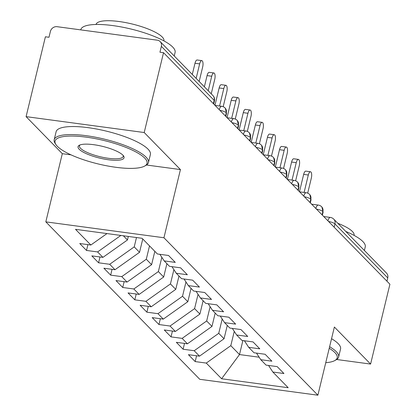 <?xml version="1.0" encoding="UTF-8"?>
<svg xmlns="http://www.w3.org/2000/svg" width="416" height="416" viewBox="0 0 416 416"><rect width="100%" height="100%" fill="white"/><g stroke="black" fill="none" stroke-linecap="round" stroke-linejoin="round"><path stroke-width="0.62" d="M26.088 116.636L45.406 36.79L48.984 37.274L50.398 31.439A5.819 5.21 -44.4 0 1 57.091 26.692L157.316 40.186A5.819 5.21 -44.4 0 1 160.155 41.584L212.945 95.581A5.819 5.21 -44.4 0 1 214.152 100.37L161.361 46.374L159.952 52.208L163.53 52.692L144.212 132.532L26.088 116.636L62.312 153.681L45.817 221.858L199.758 379.298L317.881 395.2L163.94 237.754L45.817 221.858M195.177 361.582L206.268 363.074L221.603 378.758L288.184 387.717L272.849 372.034L283.946 373.526L277.186 366.616L266.089 365.118L260.775 359.684L271.872 361.182L265.112 354.266L254.015 352.773L248.7 347.339L259.797 348.832L253.037 341.916L241.94 340.423L236.631 334.989L247.728 336.482L240.963 329.566L229.866 328.073L224.557 322.639L235.654 324.132L228.888 317.221L217.797 315.723L212.482 310.294L223.579 311.787L216.819 304.871L205.722 303.378L200.408 297.944L211.505 299.437L204.745 292.521L193.648 291.028L188.334 285.594L199.43 287.087L192.67 280.171L181.574 278.678L176.259 273.244L187.356 274.742L180.596 267.826L169.499 266.328L164.19 260.9L175.282 262.392L168.522 255.476L157.425 253.984L142.095 238.3L75.514 229.336L90.849 245.019L79.752 243.526L86.512 250.442L97.609 251.935L102.918 257.369L91.822 255.876L98.587 262.792L109.684 264.285L114.993 269.719L103.896 268.226L110.661 275.137L121.758 276.635L127.067 282.069L115.97 280.571L122.73 287.487L133.827 288.98L139.142 294.414L128.045 292.921L134.805 299.837L145.902 301.33L151.216 306.764L140.119 305.271L146.879 312.187L157.976 313.68L163.29 319.114L152.194 317.616L158.954 324.532L170.05 326.03L175.365 331.458L164.268 329.966L171.028 336.882L182.125 338.374L187.434 343.808L176.337 342.316L183.102 349.232L194.199 350.724L199.508 356.158L188.412 354.666L195.177 361.582L196.581 355.763M227.276 325.421L224.047 338.754L218.738 333.325L222.196 319.025M199.508 356.158L224.047 338.754M194.199 350.724L218.738 333.325M272.849 372.034L268.549 365.451M215.202 313.071L211.973 326.409L206.664 320.975L210.122 306.68M187.434 343.808L211.973 326.409M182.125 338.374L206.664 320.975M260.775 359.684L256.474 353.101M203.128 300.721L199.898 314.059L194.589 308.625L198.047 294.33M175.365 331.458L199.898 314.059M170.05 326.03L194.589 308.625M248.7 347.339L244.4 340.751M191.053 288.376L187.829 301.709L182.515 296.275L185.973 281.98M163.29 319.114L187.829 301.709M157.976 313.68L182.515 296.275M236.631 334.989L232.326 328.406M178.979 276.026L175.755 289.359L170.44 283.93L173.898 269.63M151.216 306.764L175.755 289.359M145.902 301.33L170.44 283.93M224.557 322.639L220.251 316.056M166.904 263.676L163.68 277.014L158.366 271.58L161.824 257.286M139.142 294.414L163.68 277.014M133.827 288.98L158.366 271.58M212.482 310.294L208.177 303.706M154.83 251.332L151.606 264.664L146.292 259.23L149.521 245.898M127.067 282.069L151.606 264.664M121.758 276.635L146.292 259.23M200.408 297.944L196.108 291.361M142.761 238.982L139.532 252.314L134.222 246.88L136.479 237.546M114.993 269.719L139.532 252.314M109.684 264.285L134.222 246.88M188.334 285.594L184.033 279.011M128.31 236.444L127.457 239.97L123.365 235.778M102.918 257.369L127.457 239.97M97.609 251.935L120.864 235.44M176.259 273.244L171.959 266.661M161.361 46.374A5.819 5.21 -44.4 0 0 160.155 41.584M90.849 245.019L106.985 233.574M164.19 260.9L159.884 254.311M387.743 277.914L334.953 223.917A5.819 5.21 135.6 0 0 333.741 219.128L386.532 273.12A5.819 5.21 135.6 0 1 387.743 277.914L386.948 281.195M336.648 359.502L370.594 364.068L389.912 284.227L163.53 52.692M146.489 165.012L180.435 169.577L144.212 132.532M180.435 169.577L163.94 237.754M370.594 364.068L334.376 327.023L317.881 395.2M62.312 153.681L71.011 154.851M242.892 340.548L239.502 354.562L259.158 357.209M234.265 331.375L230.807 345.67L239.502 354.562L221.603 378.758M206.268 363.074L230.807 345.67M86.512 250.442L87.916 244.629M219.248 109.678A5.819 2.122 -82.3 0 1 221.697 106.293A5.819 5.819 0 0 1 225.077 107.988A5.819 5.21 135.6 0 1 225.316 108.248A5.819 5.21 135.6 0 1 226.288 112.783L225.493 116.064M98.587 262.792L99.991 256.974M110.661 275.137L112.065 269.324M122.73 287.487L124.14 281.674M134.805 299.837L136.214 294.018M146.879 312.187L148.288 306.368M158.954 324.532L160.363 318.718M171.028 336.882L172.432 331.068M183.102 349.232L184.506 343.413M231.322 122.023A5.819 2.122 -82.3 0 1 233.766 118.638A5.819 5.819 0 0 1 237.151 120.338A5.819 5.21 135.6 0 1 237.385 120.598A5.819 5.21 135.6 0 1 238.363 125.128L237.567 128.414M243.391 134.373A5.819 2.122 -82.3 0 1 245.84 130.988A5.819 5.819 0 0 1 249.226 132.688A5.819 5.21 135.6 0 1 249.46 132.948A5.819 5.21 135.6 0 1 250.437 137.478L249.642 140.764M255.466 146.723A5.819 2.122 -82.3 0 1 257.915 143.338A5.819 5.819 0 0 1 261.3 145.033A5.819 5.21 135.6 0 1 261.534 145.293A5.819 5.21 135.6 0 1 262.506 149.828L261.716 153.109M267.54 159.068A5.819 2.122 -82.3 0 1 269.989 155.683A5.819 5.819 0 0 1 273.374 157.383A5.819 5.21 135.6 0 1 273.608 157.643A5.819 5.21 135.6 0 1 274.581 162.172L273.785 165.459M279.614 171.418A5.819 2.122 -82.3 0 1 282.064 168.033A5.819 5.819 0 0 1 285.449 169.733A5.819 5.21 135.6 0 1 285.683 169.993A5.819 5.21 135.6 0 1 286.655 174.522L285.86 177.809M291.689 183.768A5.819 2.122 -82.3 0 1 294.138 180.383A5.819 5.819 0 0 1 297.523 182.083A5.819 5.21 135.6 0 1 297.757 182.338A5.819 5.21 135.6 0 1 298.73 186.872L297.934 190.159M303.763 196.118A5.819 2.122 -82.3 0 1 306.212 192.733A5.819 5.819 0 0 1 309.592 194.428A5.819 5.21 135.6 0 1 309.832 194.688A5.819 5.21 135.6 0 1 310.804 199.222L310.008 202.504M315.838 208.463A5.819 2.122 -82.3 0 1 318.282 205.078A5.819 5.819 0 0 1 321.667 206.778A5.819 5.21 135.6 0 1 321.901 207.038A5.819 5.21 135.6 0 1 322.878 211.567L322.083 214.854M199.16 81.479L202.67 66.966A4.852 1.768 97.7 0 0 201.807 60.616A4.852 1.768 97.7 0 0 199.654 63.882L195 63.253A4.852 1.768 -82.3 0 1 197.153 59.992L201.807 60.616M192.291 74.454L195 63.253M196.144 78.395L199.654 63.882M211.234 93.829L214.744 79.316A4.852 1.768 97.7 0 0 213.881 72.966A4.852 1.768 97.7 0 0 211.728 76.227L207.074 75.603A4.852 1.768 -82.3 0 1 209.227 72.342L213.881 72.966M204.365 86.804L207.074 75.603M208.213 90.74L211.728 76.227M223.184 106.699L226.819 91.666A4.852 1.768 97.7 0 0 225.956 85.316A4.852 1.768 97.7 0 0 223.798 88.577L219.149 87.953A4.852 1.768 -82.3 0 1 221.302 84.687L225.956 85.316M214.952 105.284L219.149 87.953M219.586 106.007L223.798 88.577M235.253 119.044L238.893 104.016A4.852 1.768 97.7 0 0 238.03 97.666A4.852 1.768 97.7 0 0 235.872 100.927L231.218 100.298A4.852 1.768 -82.3 0 1 233.376 97.037L238.03 97.666M227.027 117.634L231.218 100.298M231.655 118.357L235.872 100.927M247.328 131.394L250.968 116.36A4.852 1.768 97.7 0 0 250.104 110.011A4.852 1.768 97.7 0 0 247.946 113.277L243.292 112.648A4.852 1.768 -82.3 0 1 245.45 109.387L250.104 110.011M239.101 129.984L243.292 112.648M243.729 130.702L247.946 113.277M144.726 158.101A47.325 12.069 -166.4 0 0 88.972 137.535A47.325 12.069 -166.4 0 0 55.936 144.581A47.325 12.069 -166.4 0 0 57.387 146.344A47.325 12.069 -166.4 0 0 100.984 164.601A47.325 12.069 -166.4 0 0 144.68 166.052A47.325 12.069 -166.4 0 0 144.726 158.101M55.936 144.581L55.094 143.302A48.49 12.371 13.6 0 1 54.189 139.724A48.49 12.371 13.6 0 1 95.113 137.14A48.49 12.371 13.6 0 1 146.068 157.149A48.49 12.371 13.6 0 1 148.455 162.531A48.49 12.371 13.6 0 1 146.016 165.298L144.68 166.052M122.892 155.158A23.665 6.037 13.6 0 1 123.614 156.042A23.665 6.037 13.6 0 1 107.099 159.562A23.665 6.037 13.6 0 1 79.222 149.282A23.665 6.037 13.6 0 1 79.248 145.304A23.665 6.037 13.6 0 1 101.093 146.032A23.665 6.037 13.6 0 1 122.892 155.158M80.012 144.955A22.5 5.741 -166.4 0 0 79.451 145.834A22.5 5.741 -166.4 0 0 80.558 148.335A22.5 5.741 -166.4 0 0 104.203 157.617A22.5 5.741 -166.4 0 0 123.193 156.416A22.5 5.741 -166.4 0 0 123.094 155.376M80.766 29.879L80.829 29.624A48.49 12.371 13.6 0 1 121.753 27.035A48.49 12.371 13.6 0 1 172.702 47.05A48.49 12.371 13.6 0 1 175.089 52.426L174.231 55.983M96.044 24.471L96.054 24.43A34.913 8.908 13.6 0 1 125.518 22.568A34.913 8.908 13.6 0 1 162.204 36.977A34.913 8.908 13.6 0 1 163.92 40.851L163.909 40.893M54.189 139.724L56.129 131.706A48.49 12.371 13.6 0 1 97.053 129.116A48.49 12.371 13.6 0 1 148.008 149.131A48.49 12.371 13.6 0 1 150.394 154.508L148.455 162.531M325.744 362.705A47.325 12.069 -166.4 0 0 334.838 360.542A47.325 12.069 -166.4 0 0 334.885 352.591A47.325 12.069 -166.4 0 0 329.233 348.27M329.607 346.715A48.49 12.371 13.6 0 1 336.227 351.64A48.49 12.371 13.6 0 1 338.614 357.022A48.49 12.371 13.6 0 1 336.175 359.788L334.838 360.542M345.805 231.462A48.49 12.371 13.6 0 1 362.861 241.54A48.49 12.371 13.6 0 1 365.248 246.917L364.39 250.474M337.823 223.298A34.913 8.908 13.6 0 1 352.362 231.468A34.913 8.908 13.6 0 1 354.084 235.342L354.073 235.383M331.552 338.697A48.49 12.371 13.6 0 1 338.166 343.621A48.49 12.371 13.6 0 1 340.553 348.998L338.614 357.022M259.402 143.744L263.037 128.71A4.852 1.768 97.7 0 0 262.179 122.361A4.852 1.768 97.7 0 0 260.021 125.622L255.367 124.998A4.852 1.768 -82.3 0 1 257.525 121.737L262.179 122.361M251.176 142.329L255.367 124.998M255.804 143.052L260.021 125.622M271.476 156.094L275.111 141.06A4.852 1.768 97.7 0 0 274.248 134.711A4.852 1.768 97.7 0 0 272.095 137.972L267.441 137.348A4.852 1.768 -82.3 0 1 269.599 134.082L274.248 134.711M263.25 154.679L267.441 137.348M267.878 155.402L272.095 137.972M283.551 168.438L287.186 153.405A4.852 1.768 97.7 0 0 286.322 147.056A4.852 1.768 97.7 0 0 284.17 150.322L279.516 149.692A4.852 1.768 -82.3 0 1 281.668 146.432L286.322 147.056M275.319 167.029L279.516 149.692M279.952 167.752L284.17 150.322M295.625 180.788L299.26 165.755A4.852 1.768 97.7 0 0 298.397 159.406A4.852 1.768 97.7 0 0 296.244 162.672L291.59 162.042A4.852 1.768 -82.3 0 1 293.743 158.782L298.397 159.406M287.394 179.379L291.59 162.042M292.027 180.097L296.244 162.672M307.694 193.138L311.334 178.105A4.852 1.768 97.7 0 0 310.471 171.756A4.852 1.768 97.7 0 0 308.313 175.016L303.664 174.392A4.852 1.768 -82.3 0 1 305.817 171.127L310.471 171.756M299.468 191.724L303.664 174.392M304.101 192.447L308.313 175.016M213.361 103.657L214.152 100.37A5.819 1.482 13.6 0 1 214.438 101.015A5.819 5.819 0 0 0 212.945 95.581M328.546 221.463A5.819 1.482 13.6 0 1 334.953 223.917L334.157 227.204M219.882 110.323A5.819 1.482 13.6 0 1 226.288 112.783A5.819 1.482 13.6 0 1 226.517 113.365L225.789 116.371M231.956 122.673A5.819 1.482 13.6 0 1 238.363 125.128A5.819 1.482 13.6 0 1 238.592 125.715L237.864 128.716M244.031 135.023A5.819 1.482 13.6 0 1 250.437 137.478A5.819 1.482 13.6 0 1 250.666 138.06L249.938 141.066M256.1 147.373A5.819 1.482 13.6 0 1 262.506 149.828A5.819 1.482 13.6 0 1 262.735 150.41L262.012 153.416M268.174 159.718A5.819 1.482 13.6 0 1 274.581 162.172A5.819 1.482 13.6 0 1 274.81 162.76L274.087 165.766M280.249 172.068A5.819 1.482 13.6 0 1 286.655 174.522A5.819 1.482 13.6 0 1 286.884 175.11L286.156 178.11M292.323 184.418A5.819 1.482 13.6 0 1 298.73 186.872A5.819 1.482 13.6 0 1 298.958 187.455L298.23 190.46M304.398 196.768A5.819 1.482 13.6 0 1 310.804 199.222A5.819 1.482 13.6 0 1 311.033 199.805L310.305 202.81M316.472 209.113A5.819 1.482 13.6 0 1 322.878 211.567A5.819 1.482 13.6 0 1 323.107 212.155L322.379 215.155M327.907 220.813A5.819 2.122 -82.3 0 1 330.356 217.428L323.726 216.533M221.697 106.293L215.062 105.399M213.715 104.016L214.438 101.015M233.766 118.638L227.136 117.749M226.517 113.365L225.316 108.248M245.84 130.988L239.21 130.094M238.592 125.715L237.385 120.598M257.915 143.338L251.285 142.444M250.666 138.06L249.46 132.948M269.989 155.683L263.359 154.794M262.735 150.41L261.534 145.293M282.064 168.033L275.434 167.144M274.81 162.76L273.608 157.643M294.138 180.383L287.508 179.488M286.884 175.11L285.683 169.993M306.212 192.733L299.577 191.838M298.958 187.455L297.757 182.338M318.282 205.078L311.652 204.188M311.033 199.805L309.832 194.688M333.741 219.128A5.819 5.819 0 0 0 330.356 217.428M323.107 212.155L321.901 207.038"/></g></svg>
